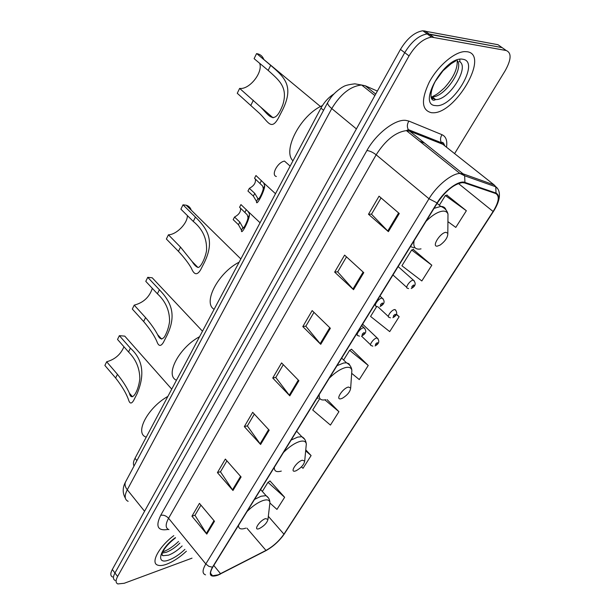 <?xml version="1.0" encoding="UTF-8"?>
<svg xmlns="http://www.w3.org/2000/svg" width="615" height="615" viewBox="0 0 615 615"><rect width="100%" height="100%" fill="white"/><g stroke="black" fill="none" stroke-linecap="round" stroke-linejoin="round"><path stroke-width="0.92" d="M134.055 465.962C132.971 464.187 133.278 461.634 135 458.313L320.945 108.102C324.243 102.113 328.541 97.416 333.845 93.995M505.176 49.792L497.973 44.703L422.836 30.765C414.695 32.065 407.23 38.284 400.442 49.423L112.307 569.505C110.246 573.426 110.331 575.917 112.576 576.993M454.6 153.612L505.176 70.717C511.349 59.563 511.695 52.829 506.214 50.522L431.538 37.123C423.42 38.476 415.925 44.734 409.052 55.904L117.603 576.493L114.951 572.995C112.876 576.908 112.952 579.399 115.19 580.46C112.952 579.399 112.876 576.908 114.951 572.995L404.732 52.652L114.951 572.995L112.307 569.505M433.537 37.231L429.178 34.048L427.179 33.933C419.046 35.263 411.566 41.497 404.732 52.652C411.566 41.497 419.046 35.263 427.179 33.933L502.086 47.601L429.178 34.048L424.842 30.888M166.68 564.193C173.207 561.672 179.772 557.344 186.391 551.217C179.772 557.344 173.207 561.672 166.68 564.193C162.852 565.585 159.869 565.9 157.717 565.139C159.869 565.9 162.852 565.585 166.68 564.193M431.469 112.714L432.568 112.76C455.292 114.298 490.032 54.789 467.223 51.745L464.702 51.606C454.262 51.952 437.649 66.266 429.162 82.333C420.875 100.16 421.636 110.293 431.469 112.714L432.568 112.76C455.292 114.298 490.032 54.789 467.223 51.745L464.702 51.606C454.262 51.952 437.649 66.266 429.162 82.333C420.875 100.16 421.636 110.293 431.469 112.714M218.164 574.848L212.544 575.755C209.853 574.856 209.938 571.958 212.821 567.045L437.396 202.919C445.498 190.988 453.755 184.223 462.157 182.632L464.571 182.909L495.682 193.525C499.81 195.885 498.95 201.874 493.099 211.491L283.938 534.151C279.187 540.962 273.198 546.389 265.988 550.417L218.164 574.848M217.964 575.171L265.841 550.709C273.229 546.574 279.364 541.015 284.23 534.035L493.368 211.483C499.365 201.628 500.256 195.485 496.028 193.064L464.932 182.417C459.028 179.911 444.468 190.55 437.073 202.927L212.482 567.184C208.316 575.033 210.138 577.693 217.964 575.171M399.273 213.513L379.048 196.193L368.493 214.258L388.388 231.647L399.273 213.513M381.062 197.915L371.498 214.22L388.388 231.647M371.552 214.128L368.493 214.258M363.765 272.653L344.592 255.125L334.66 272.114L353.54 289.688L363.765 272.653M346.499 256.862L337.697 271.892L353.54 289.688M337.75 271.784L334.66 272.114M330.37 328.272L312.159 310.59L302.795 326.603L320.738 344.323L330.37 328.272M313.973 312.351L305.839 326.219L320.738 344.323M305.909 326.104L302.795 326.603M214.497 521.266L199.445 503.37L191.934 516.208L206.786 534.104L214.497 521.266M200.944 505.153L194.978 515.324L206.786 534.104M195.063 515.178L191.934 516.208M241.095 476.963L225.344 459.074L217.426 472.612L232.962 490.509L241.095 476.963M226.912 460.85L220.478 471.828L232.962 490.509M220.562 471.69L217.426 472.612M269.186 430.177L252.68 412.319L244.324 426.618L260.599 444.484L269.186 430.177M254.326 414.095L247.376 425.949L260.599 444.484M247.453 425.818L244.324 426.618M298.898 380.693L281.57 362.904L272.737 378.025L289.803 395.837L298.898 380.693M283.3 364.672L275.789 377.487L289.803 395.837M275.858 377.364L272.737 378.025M173.791 535.642C158.962 546.635 150.221 563.025 157.717 565.139C150.221 563.025 158.962 546.635 173.791 535.642M117.603 576.493C115.52 580.406 115.589 582.889 117.811 583.935L124.207 583.281L192.018 558.159M431.815 265.219L411.658 250.005L401.918 265.757L421.829 280.963L431.815 265.219L413.211 249.444M447.92 221.646L455.792 227.412L466.362 210.737L446.851 195.116M319.592 398.874L312.704 410.005L330.432 425.088L338.927 411.681L327.095 399.612M301.404 466.893L303.018 468.307L311.098 455.569L305.763 449.865M269.924 503.047L276.95 509.412L284.637 497.289L269.931 480.876L269.678 481.284M376.757 306.439L370.576 316.433L389.71 331.616L399.158 316.71L396.444 314.204M351.749 373.382L359.283 379.586L368.247 365.464L351.473 349.174L351.257 349.512M368.247 365.464L349.628 350.304L343.624 360.013M349.628 350.304L351.634 349.328M338.927 411.681L324.904 399.873M311.098 455.569L305.67 450.849M284.637 497.289L267.971 482.337L262.336 491.447M267.971 482.337L270.077 481.038M399.158 316.71L396.321 314.48M411.658 250.005L413.572 249.321M466.362 210.737L445.352 195.539L439.356 205.233M445.352 195.539L447.197 195.017M128.181 339.972L124.776 336.128L119.364 335.667L130.411 348.19C142.964 359.537 145.155 374.773 136.999 393.908L133.639 400.457C131.456 404.07 129.757 403.847 128.535 399.781C126.329 393.477 122.024 386.212 115.628 378.002L104.881 365.448L106.664 361.774C114.92 359.475 120.678 354.471 123.953 346.76M106.664 361.774L117.45 374.335C122.946 381.262 126.944 387.558 129.442 393.223C131.402 402.149 138.175 392.585 139.828 378.901C139.774 368.47 136.015 359.491 128.535 351.972L117.526 339.442L119.364 335.667M265.457 518.63C259.461 520.59 252.834 531.145 259.146 528.639L259.376 528.546C264.242 525.894 267.11 522.819 267.986 519.321L265.457 518.63M167.872 396.398C147.577 407.699 134.185 433.613 146.239 437.134M156.31 282.139L152.205 277.78L147.738 277.334L159.393 289.75C171.047 301.919 176.966 314.672 167.034 335.321L163.452 342.309C160.776 346.752 158.555 346.406 156.794 341.264C154.181 335.39 149.799 328.802 143.641 321.522L132.317 309.045L134.216 305.14C143.372 302.749 149.414 297.16 152.328 288.358M134.216 305.14L145.578 317.609C150.867 323.767 154.888 329.463 157.64 334.691C159.6 339.249 161.868 339.995 164.443 336.912C167.003 332.484 168.718 327.395 169.571 321.653C169.709 310.69 165.658 301.404 157.394 293.778L145.786 281.355L147.738 277.334M302.296 460.22C296.338 461.85 289.227 473.181 295.531 470.952L296.292 470.66C301.227 467.8 304.025 464.594 304.702 461.042L302.296 460.22M199.568 336.697C178.934 347.713 164.597 375.45 176.467 380.216M191.219 210.146C190.435 207.616 188.759 205.964 186.176 205.195L183.009 204.826L195.439 217.072C207.793 229.211 214.82 240.78 204.464 262.298L200.59 269.862C197.169 275.52 194.094 274.951 191.357 268.155C188.382 262.989 184.07 257.385 178.435 251.351L166.373 239.02L168.425 234.807C176.42 234.699 187.529 223.453 187.398 215.596M168.425 234.807L180.526 247.13L192.164 261.59C194.255 264.942 196.216 266.895 198.045 267.448C200.552 267.648 205.156 258.608 206.532 250.689C207.109 238.866 202.689 229.111 193.279 221.423L180.895 209.161L183.009 204.826M348.451 387.043C342.563 388.219 334.821 400.557 341.087 398.72L342.524 398.174C347.536 395.015 350.258 391.617 350.681 387.98L348.451 387.043M239.143 262.175C218.102 272.783 202.55 302.888 214.112 309.299M263.797 59.463C262.567 56.18 260.23 54.235 256.778 53.643L270.685 65.336C284.561 77.306 294.116 85.977 282.877 109.332L278.349 118.165C271.123 131.08 267.986 121.455 259.484 113.352L237.259 93.28L239.635 88.406C249.275 89.913 263.235 72.478 259.661 63.291M239.635 88.406L260.575 107.018C269.385 115.843 274.505 126.306 282.846 104.688C288.235 87.084 278.987 80.242 268.171 70.402L254.103 58.656L256.563 53.613M446.036 232.324C440.386 232.401 431.215 247.015 437.327 246.138L440.102 245.07C445.345 241.142 447.912 237.236 447.82 233.346L446.036 232.324M322.421 105.572C300.62 114.982 282.147 150.552 292.955 160.822M248.022 217.641L247.238 214.789L239.581 207.247L240.957 204.58L247.868 211.245L249.267 213.443L249.421 214.973C249.29 220.293 240.711 236.637 241.48 230.148L238.459 224.729L233.177 219.655L234.53 217.026L239.827 222.1L242.856 227.512C242.694 230.81 247.653 221.354 248.022 217.641L249.421 214.973M240.488 208.101C241.011 211.645 239.02 214.62 234.53 217.026M263.258 188.513L262.659 186.076L254.541 178.265L255.955 175.521L263.681 182.878L264.704 185.768C264.742 190.85 255.901 207.693 256.517 201.405L253.357 196.093L247.945 191.05L249.336 188.344L254.771 193.379L257.939 198.691C257.877 201.851 262.982 192.103 263.258 188.513L264.704 185.768M255.317 178.98C256.04 182.686 254.041 185.807 249.336 188.344M290.003 165.981L284.484 161.084C277.534 162.245 270.731 175.267 276.366 176.497M136.899 460.62L135 458.313M323.567 110.285L320.945 108.102M377.356 91.074L365.302 85.8L361.651 85.024C350.588 86.115 340.625 93.957 331.754 108.563L127.282 489.763C124.253 495.79 124.538 499.641 128.143 501.317M144.571 511.273L127.282 489.763C125.145 486.995 124.538 484.443 125.445 482.129L125.798 481.46M365.302 85.8L375.711 94.057M400.442 49.423L409.052 55.904M125.36 498.181C122.454 493.03 122.477 487.68 125.445 482.129L327.672 102.59C327.326 103.981 328.694 105.972 331.754 108.563L356.4 128.904M374.889 95.54L361.651 85.024L354.855 83.832C348.69 84.555 344.777 85.547 343.124 86.823C342.863 86.661 335.16 91.589 330.77 97.685L327.88 102.205M168.31 529.392C157.794 531.252 155.257 526.563 160.692 515.332L366.909 150.521C369.807 150.86 372.89 152.289 376.165 154.803L168.579 518.276C165.274 524.418 165.389 528.2 168.933 529.646M366.909 150.521C376.103 133.755 395.045 119.118 405.669 120.356L408.906 121.086L442.016 134.708C446.006 136.545 447.497 140.712 446.498 147.208M464.932 182.417L464.648 175.775L463.018 173.814L409.69 131.187L406.423 130.618C395.645 132.056 385.559 140.12 376.165 154.803L428.993 198.745C436.811 185.645 451.587 173.591 459.889 173.43L463.018 173.814L494.176 184.931L497.12 188.159M219.617 574.441L220.439 574.033M493.491 211.375L284.23 534.035M493.368 211.483L493.614 211.191C503.347 195.639 498.534 188.459 495.744 186.783L494.176 184.931L442.792 144.271L409.69 131.187L408.314 129.604C406.876 126.836 407.076 123.999 408.906 121.086M496.028 193.064L495.744 186.783L464.648 175.775L459.889 173.43L406.423 130.618L408.314 129.604L441.462 142.757C440.071 140.135 440.255 137.453 442.016 134.708M265.05 551.109L265.841 550.709M437.073 202.927L428.993 198.745L205.81 563.963L208.908 566.384L212.482 567.184M211.306 574.226L210.822 574.379M205.533 574.848C202.166 573.703 202.258 570.074 205.81 563.963L168.579 518.276C166.173 515.731 163.552 514.755 160.692 515.332M506.214 50.522L502.086 47.601M445.314 146.27L441.462 142.757C442.485 141.719 443.538 142.619 444.614 145.44M493.099 211.491L458.421 183.493M424.573 143.087L419.607 141.173M220.577 573.741L213.797 565.462M265.988 550.417L246.923 528.177M283.938 534.151L268.332 516.339M435.558 141.412L435.482 140.381M298.313 380.101L289.258 395.199M268.632 429.577L260.076 443.846M240.573 476.364L232.47 489.863M213.989 520.667L206.317 533.459M329.763 327.68L320.154 343.693M363.127 272.061L352.925 289.065M398.597 212.936L387.742 231.032M162.214 553.077L166.273 552.278C170.839 550.54 175.36 547.488 179.841 543.114M161.814 554.915L162.967 555.714L168.564 555.153C173.13 553.4 177.65 550.34 182.14 545.959M175.398 537.625C159.339 549.026 155.08 565.623 169.21 559.881C174.445 557.859 179.672 554.361 184.907 549.372M269.662 504.838L269.908 502.709C269.601 499.918 267.287 499.203 262.966 500.549C257.87 502.417 252.573 506.06 247.084 511.496M238.497 525.418C238.489 528.854 240.919 529.761 245.8 528.131M268.524 498.035L266.049 495.644L261.037 496.244L254.541 499.403M133.639 400.457L136.999 393.908M128.535 351.972L130.411 348.19M115.628 378.002L117.45 374.335M306.055 446.713L306.316 444.007C305.893 441.286 303.695 440.455 299.713 441.501C294.623 443.115 289.235 446.736 283.553 452.363M274.336 467.3C274.121 471.198 276.45 472.458 281.309 471.082M304.786 439.394L301.788 436.704L297.675 437.111L291.141 440.063M163.452 342.309L167.034 335.321M157.394 293.778L159.393 289.75M143.641 321.522L145.578 317.609M351.634 373.882L351.872 370.338C351.319 367.77 349.282 366.824 345.753 367.516C340.695 368.792 335.206 372.367 329.271 378.233M319.239 394.499C318.747 398.997 320.915 400.726 325.727 399.696M350.181 365.848L348.913 363.742L346.476 362.812L343.57 363.027L337.005 365.687M317.071 398.013L318.332 398.336M200.59 269.862L204.464 262.298M193.279 221.423L195.439 217.072M178.435 251.351L180.526 247.13M447.943 219.686L447.989 214.135C447.259 212.052 445.621 211.037 443.084 211.106C438.172 211.552 432.491 214.958 426.034 221.339M414.149 240.603C413.011 246.484 414.771 249.329 419.422 249.129L421.029 248.86M446.006 209.969C445.268 207.609 443.523 206.425 440.786 206.417L434.044 208.354M410.466 246.584L414.033 247.822M278.349 118.165L282.877 109.332M268.171 70.402L270.685 65.336M250.935 105.165L253.357 100.268M432.591 98.731L433.936 98.239M431.776 98.93L433.99 98.277M431 96.786L432.145 96.863C443.753 97.631 463.356 70.425 457.721 61.046M431.207 97.693L435.666 99.561C449.05 100.429 470.291 66.628 459.267 61.477M462.818 59.255C445.283 55.365 416.501 105.419 435.651 105.588C452.609 108.501 480.784 61.392 462.818 59.255M431.169 97.554L432.445 97.093M359.429 336.167L358.115 335.644C355.009 335.652 360.098 328.156 363.488 327.749L364.887 328.502M362.535 335.183C364.357 334.076 364.895 333.199 364.157 332.561C362.327 333.668 361.789 334.545 362.535 335.183M242.856 227.512L241.48 230.148M239.827 222.1L238.459 224.729M246.308 209.638L244.924 212.306M377.433 306.685L376.395 306.255C373.121 306.324 378.371 298.406 381.823 298.106L383.168 298.898M380.816 305.709C382.653 304.617 383.214 303.71 382.499 303.003C380.662 304.094 380.101 304.994 380.816 305.709M257.939 198.691L256.517 201.405M254.771 193.379L253.357 196.093M261.444 180.549L260.014 183.293M372.828 346.16L371.445 345.615C368.554 345.615 373.505 338.458 376.711 338.019L378.017 338.696M377.356 342.67C375.604 343.754 375.073 344.592 375.765 345.192C377.518 344.116 378.041 343.278 377.356 342.67M390.433 317.847L389.303 317.378C386.258 317.425 391.371 309.891 394.622 309.553L395.883 310.26M395.276 314.28C393.515 315.349 392.97 316.218 393.638 316.879C395.399 315.81 395.945 314.949 395.276 314.28M408.583 288.612L407.73 288.243C404.532 288.35 409.813 280.402 413.111 280.179L414.326 280.917M413.772 284.976C412.004 286.036 411.443 286.928 412.081 287.659C413.849 286.605 414.41 285.714 413.772 284.976M422.836 30.765L431.538 37.123M212.544 575.755L210.584 573.341M282.07 537.026L284.399 533.851M162.706 551.901L164.497 551.201C168.756 549.487 173.43 546.258 178.527 541.5M161.876 554.33L162.967 555.714L161.822 554.784C162.929 549.825 167.495 544.167 175.536 537.802M260.629 489.525L266.049 495.644C268.601 497.389 269.893 499.741 269.908 502.709L267.986 519.321M124.776 336.128L171.723 389.134M129.442 393.223L132.456 396.744M296.607 431.2L301.788 436.704C304.348 437.972 305.855 440.409 306.316 444.007L304.702 461.042M152.205 277.78L202.489 331.201M157.64 334.691L161.668 339.119M341.686 358.107L346.476 362.812C349.704 364.495 351.503 367.001 351.872 370.338L350.681 387.98M186.176 205.195L240.849 258.953M192.164 261.59L197.907 267.44M437.111 203.373L440.786 206.417C444.73 207.878 447.128 210.453 447.989 214.135L447.82 233.346M256.778 53.643L320.492 106.541M260.575 107.018L273.075 117.834M459.72 59.294L459.966 61.415M433.283 98.362L431.715 98.838M457.199 60.816C457.614 68.918 453.347 77.944 444.399 87.899C435.443 96.063 435.989 94.395 432.145 96.863L435.666 99.561L435.136 99.815C430.961 102.105 428.348 94.687 435.282 81.365L443.031 70.748L451.156 63.706L455.969 60.77M457.168 60.67L456.999 60.001M243.463 227.857L242.787 227.212M247.868 211.245L260.06 222.776M361.735 325.596L363.972 327.718C368.439 332.4 363.311 335.052 361.797 335.975M356.492 334.091L357.2 334.76M258.569 198.96L257.816 198.261M263.681 182.878L275.497 193.694M379.962 296.038L382.184 298.091C386.904 302.857 381.546 305.655 380.016 306.562M374.658 304.64L375.411 305.34M361.535 336.136L370.622 344.831M362.619 324.167L377.195 337.989C379.87 341.079 379.155 343.731 375.058 345.945M378.033 306.916L388.426 316.564M392.87 317.694C397.106 315.357 397.82 312.635 395.007 309.529M392.962 274.966L406.792 287.397M398.136 266.579L413.388 280.163C416.34 283.346 415.625 286.136 411.235 288.535"/></g></svg>
